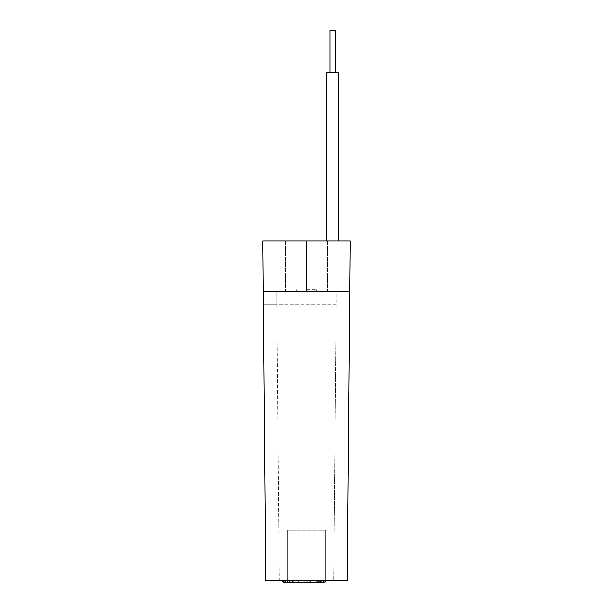 <?xml version="1.0" encoding="UTF-8"?>
<svg xmlns="http://www.w3.org/2000/svg" width="613" height="613" viewBox="0 0 613 613"><rect width="100%" height="100%" fill="white"/><g stroke="black" fill="none" stroke-linecap="round" stroke-linejoin="round"><path stroke-width="0.46" stroke-dasharray="3.06 2.3" d="M340.146 240.863L272.854 240.894L340.146 240.863M306.5 240.863L262.762 240.863L263.199 291.328L349.801 291.328L263.199 291.328L349.801 291.328L349.678 304.669L350.238 240.863L306.5 240.863L306.5 291.328L316.254 291.328L296.746 291.328L327.526 291.328L306.5 291.328M347.272 580.664L349.801 291.328L336.223 291.328L336.223 304.669L276.777 304.669L279.183 580.664L347.272 580.664L333.817 580.664L336.223 304.669L333.817 580.664L325.679 580.664L325.679 530.199L325.679 580.664L287.321 580.664L287.321 530.199L287.321 580.664L265.728 580.664L347.272 580.664L349.678 304.669L347.272 580.664M263.199 291.328L263.322 304.669L276.777 304.669L279.183 580.664L265.728 580.664L263.199 291.328L336.223 291.328L336.223 304.669L263.322 304.669L263.199 291.328L349.801 291.328M282.271 580.664L326.484 580.664L282.271 580.664M287.321 530.199L325.679 530.199L287.321 530.199L287.321 580.664L287.321 530.199L325.679 530.199L325.679 580.664L325.679 530.199L287.321 530.199M302.155 580.664L325.411 580.664L302.155 580.664L302.155 582.35L323.725 582.35L323.725 580.664M306.5 289.642L316.254 289.642L306.5 289.642M331.733 240.894L340.146 240.924L331.733 240.894M332.575 240.924L338.629 240.924L332.575 240.924M332.575 72.702L338.629 72.702L332.575 72.702M338.629 72.702L338.629 240.924L338.629 72.702L338.629 240.924L338.629 72.702L326.522 72.702L326.522 240.924L326.522 72.702M332.575 30.65L335.25 30.65L332.575 30.65M335.25 30.65L335.25 72.702L335.25 30.65L335.25 72.702L335.25 30.65L329.901 30.65L329.901 72.702L329.901 30.65M285.037 580.664L285.037 582.35L302.155 582.35M293.658 580.664L293.627 582.35L298.837 582.35L297.841 580.664M311.412 580.664L310.186 582.35L319.695 582.35A1.686 1.05 -90 0 0 320.745 580.664M293.711 580.664L293.719 582.35L290.869 582.35A1.686 1.441 -90 0 0 292.309 580.664M286.585 580.664L284.907 582.35L287.941 582.35M321.097 580.664A1.686 1.686 0 0 0 322.775 582.35A1.686 1.686 0 0 1 321.097 580.664A1.686 1.686 0 0 0 322.775 582.35L322.775 580.664M308.155 580.664A1.686 1.686 0 0 1 306.469 582.35A1.686 1.686 0 0 0 308.155 580.664A1.686 1.686 0 0 1 306.469 582.35L306.469 580.664M303.841 580.664A1.686 1.686 0 0 0 305.519 582.35A1.686 1.686 0 0 1 303.841 580.664A1.686 1.686 0 0 0 305.519 582.35L305.519 580.664M287.666 580.664A1.686 1.686 0 0 1 285.98 582.35A1.686 1.686 0 0 0 287.666 580.664A1.686 1.686 0 0 1 285.98 582.35L285.98 580.664M316.66 582.35L316.668 580.664M318.354 580.664A1.686 1.341 -90 0 0 319.695 582.35M311.312 582.35L310.27 580.664M317.772 580.664A1.686 1.341 -90 0 0 319.112 582.35A1.686 1.08 90 0 1 318.024 580.664M322.17 580.664L323.856 582.35M316.852 580.664L316.875 582.35M292.738 580.664A1.686 1.441 -90 0 1 291.298 582.35A1.686 0.912 90 0 0 292.209 580.664M307.228 580.664A1.686 1.372 -90 0 1 305.856 582.35L305.918 582.35A1.686 1.364 -90 0 1 304.546 580.664M290.869 582.35A1.686 0.866 -90 0 1 290.003 580.664M276.777 291.328L276.777 304.669L276.777 291.328M319.411 580.664L319.411 582.35M309.833 580.664L309.833 582.35M289.351 580.664L289.351 582.35M285.474 240.863L285.474 291.328L285.474 240.863M327.526 240.863L327.526 291.328L327.526 240.863M296.746 289.642L296.746 291.328M316.254 289.642L316.254 291.328M317.427 580.664A1.686 1.686 0 0 0 319.112 582.35M291.298 582.35A1.686 1.686 0 0 0 292.983 580.664"/><path stroke-width="0.92" d="M262.762 240.863L350.238 240.863L347.272 580.664L265.728 580.664L262.762 240.863M349.801 291.328L263.199 291.328M306.5 291.328L306.5 240.863M326.522 240.863L326.522 72.702L338.629 72.702L338.629 240.863M329.901 72.702L329.901 30.65L335.25 30.65L335.25 72.702M325.411 580.664A1.686 1.686 0 0 1 323.725 582.35A1.686 1.686 0 0 0 325.411 580.664A1.686 1.686 0 0 1 323.725 582.35L285.037 582.35A1.686 1.686 0 0 1 283.352 580.664A1.686 1.686 0 0 0 285.037 582.35L285.037 580.664M319.695 582.35L305.856 582.35M298.837 582.35L293.627 582.35M287.941 582.35L290.869 582.35M324.806 582.35L326.484 580.664M282.271 580.664L283.957 582.35M323.725 582.35L323.725 580.664M285.037 582.35A1.686 1.686 0 0 1 283.352 580.664"/></g></svg>
